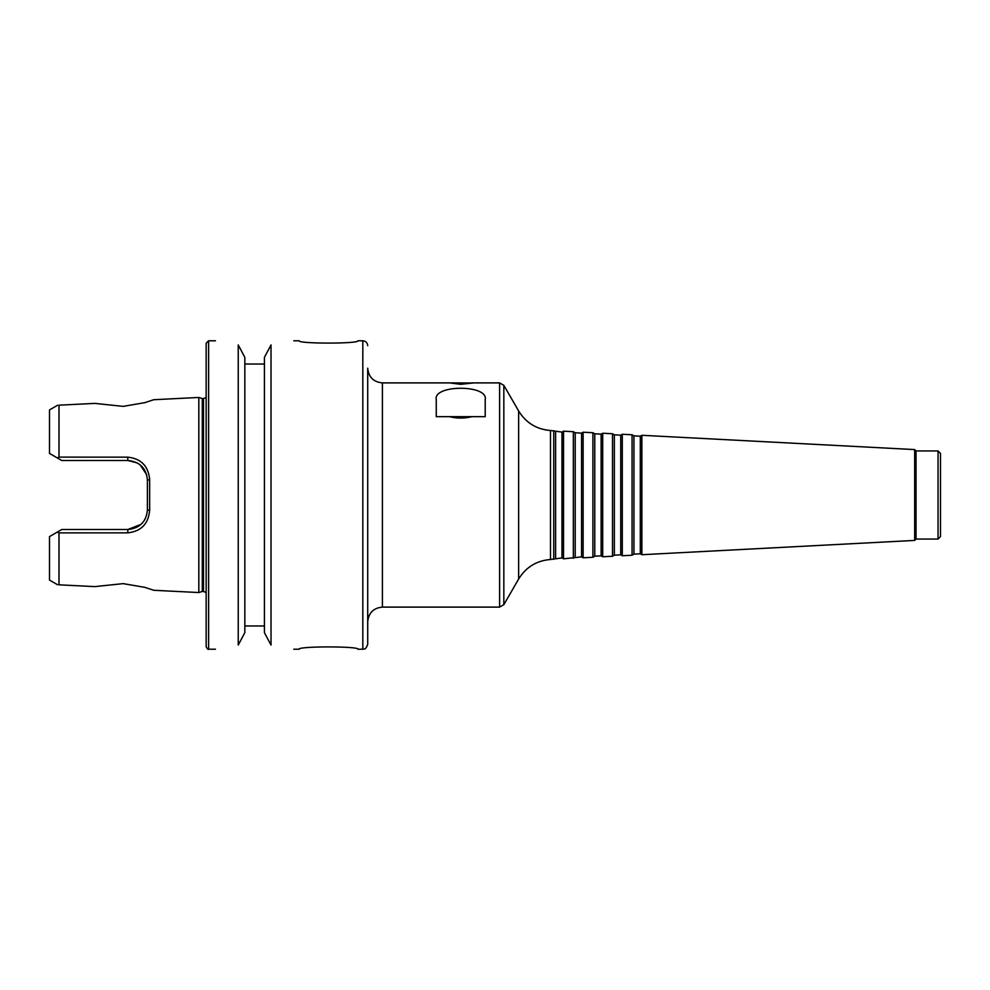 <?xml version="1.0" encoding="UTF-8"?>
<svg xmlns="http://www.w3.org/2000/svg" width="990" height="990" viewBox="0 0 990 990"><rect width="100%" height="100%" fill="white"/><g stroke="black" fill="none" stroke-linecap="round" stroke-linejoin="round"><path stroke-width="1.49" d="M449.571 382.895L472.973 383.006L460.734 384.318L449.571 382.895L382.4 382.895L382.4 607.105L499.604 607.105L499.604 382.895L503.836 385.333L503.836 604.667L499.604 607.105M460.734 416.666L471.995 416.666C464.471 418.56 456.959 418.56 449.472 416.666L460.734 416.666M471.884 382.895L499.604 382.895M449.472 416.666L436.256 416.666L436.256 399.514C433.014 384.504 488.441 384.504 485.211 399.514L485.211 416.666L471.995 416.666M581.563 556.887L581.563 433.113L583.122 432.209L583.122 557.791L581.563 556.887L563.533 558.818L563.533 431.182L561.986 432.086L561.986 557.914L550.502 559.499C536.592 560.625 525.962 567.134 518.636 579.026L503.836 604.667M594.78 433.806L594.78 556.194L601.14 555.86L601.14 434.14L594.78 433.806L592.911 432.729L592.911 557.271L583.122 557.791M592.911 432.729L583.122 432.209M601.14 434.14L602.7 433.236L602.7 556.764L601.14 555.86M614.357 434.833L614.357 555.167L620.73 554.833L620.73 435.167L614.357 434.833L612.501 433.744L612.501 556.256L602.7 556.764M612.501 433.744L602.7 433.236M620.73 435.167L622.289 434.264L622.289 555.736L620.73 554.833M633.947 435.86L633.947 554.14L640.307 553.818L640.307 436.182L633.947 435.86L632.078 434.771L632.078 555.229L622.289 555.736M632.078 434.771L622.289 434.264M640.307 436.182L641.866 435.291L641.866 554.709L640.307 553.818M914.673 540.416L916.022 539.055L916.022 450.945L914.673 449.584L914.673 540.416L641.866 554.709M914.673 449.584L641.866 435.291M916.022 450.945L938.05 450.945L938.05 539.055L916.022 539.055M938.05 450.945L940.5 453.383L940.5 536.617L938.05 539.055M382.4 382.895C373.478 382.016 368.589 377.128 367.711 368.206L367.711 517.523M367.711 472.478L367.711 644.317C365.285 651.049 363.936 648.401 362.823 649.217L362.823 340.783C365.793 341.08 367.426 342.713 367.711 345.683M561.986 432.086L550.502 430.502C536.58 429.375 525.962 422.866 518.636 410.974L503.836 385.333M553.744 430.675L553.744 559.325M555.613 431.751L555.613 558.249M581.563 433.113L575.202 432.779L573.334 431.702L573.334 558.298M573.334 431.702L563.533 431.182M575.202 432.779L575.202 557.221M198.817 397.46L198.817 592.54L202.306 591.438L202.306 398.562L198.817 397.46L153.772 399.713L144.787 402.658L123.181 406.37L94.879 403.388L58.992 405.182L94.879 403.388M94.879 586.612L58.992 584.818L94.879 586.612L123.181 583.63L144.787 587.342L153.772 590.288L198.817 592.54M58.992 584.818C57.123 584.731 57.123 584.731 58.992 584.818C57.123 584.731 57.123 584.731 58.992 584.818L58.992 532.88L127.71 532.843C141.112 531.432 148.426 523.92 149.651 510.32L149.651 479.68C148.426 466.067 141.112 458.568 127.71 457.157L58.992 457.12L57.37 457.962L61.739 460.486L127.834 460.486L137.325 462.949M141.137 524.292L127.834 529.514L61.739 529.514L57.37 532.038L58.992 532.88M57.37 532.038L49.5 536.58L49.5 580.078L57.593 584.744M58.992 405.182C57.123 405.269 57.123 405.269 58.992 405.182C57.123 405.269 57.123 405.269 58.992 405.182L58.992 457.12M57.593 405.257L49.5 409.922L49.5 453.42L57.37 457.962M140.036 464.756L146.619 474.594M127.71 457.157L127.834 460.486C139.8 461.699 146.322 468.233 147.411 480.063L149.651 479.68M147.411 480.063L147.411 509.937L149.651 510.32M147.411 509.937C146.322 521.767 139.788 528.289 127.834 529.514L127.71 532.843M362.823 340.783L357.922 340.783C359.729 343.852 297.371 343.852 299.178 340.783L293.795 340.783M293.795 649.217L299.178 649.217C297.371 646.148 359.729 646.148 357.922 649.217L362.823 649.217M238.231 344.941C208.407 339.83 208.407 339.83 238.231 344.941L238.231 645.059C208.407 650.17 208.407 650.17 238.231 645.059L244.839 632.647L244.839 357.353L238.231 344.941L244.839 357.353M244.839 625.965L264.417 625.965M264.417 632.647L271.025 645.059C300.849 650.17 300.849 650.17 271.025 645.059L264.417 632.647L264.417 357.353L271.025 344.941C300.849 339.83 300.849 339.83 271.025 344.941L271.025 645.059M264.417 364.035L244.839 364.035M202.306 398.562L203.47 398.562L203.47 591.438L206.155 592.515M206.155 397.485L203.47 398.562M215.461 340.783L208.605 340.783L206.155 343.233L206.155 646.767C207.281 648.933 208.098 649.749 208.605 649.217L215.461 649.217M518.636 410.974L518.636 579.026M550.502 430.502L550.502 559.499M208.605 340.783L208.605 649.217M594.78 556.194L592.911 557.271M614.357 555.167L612.501 556.256M633.947 554.14L632.078 555.229M382.4 607.105C373.478 607.984 368.589 612.872 367.711 621.794M561.986 557.914L563.533 558.818M202.306 591.438L203.47 591.438"/></g></svg>
